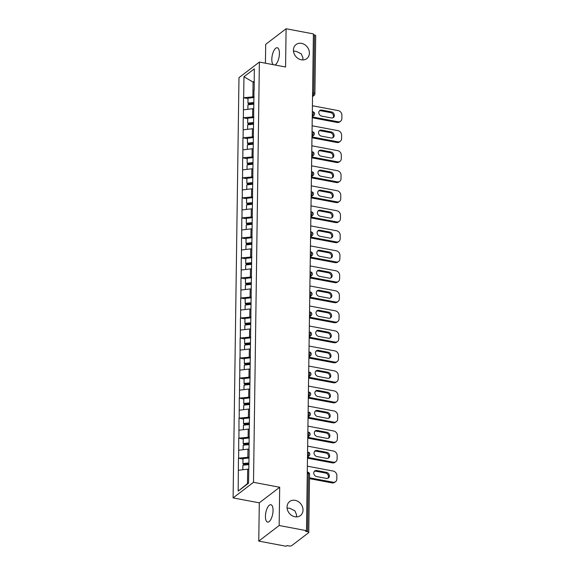 <?xml version="1.0" encoding="UTF-8"?>
<svg xmlns="http://www.w3.org/2000/svg" width="575" height="575" viewBox="0 0 575 575"><rect width="100%" height="100%" fill="white"/><g stroke="black" fill="none" stroke-linecap="round" stroke-linejoin="round"><path stroke-width="0.86" d="M296.269 516.903L296.621 514.941L294.882 510.794L289.685 508.264L287.09 508.012M295.147 500.336A8.841 7.432 -127.4 0 1 302.5 506.934A8.841 7.432 -127.4 0 1 300.402 515.581A8.841 7.432 -127.4 0 1 294.918 516.767A8.841 7.432 -127.4 0 1 287.565 510.169A8.841 7.432 -127.4 0 1 289.663 501.522A8.841 7.432 -127.4 0 1 295.147 500.336M302.644 59.937L303.003 57.974L301.264 53.834L296.067 51.297L293.473 51.046M301.53 43.369A8.841 7.432 -127.4 0 1 308.876 49.967A8.841 7.432 -127.4 0 1 306.784 58.614A8.841 7.432 -127.4 0 1 301.3 59.8A8.841 7.432 -127.4 0 1 293.947 53.202A8.841 7.432 -127.4 0 1 296.039 44.562A8.841 7.432 -127.4 0 1 301.53 43.369M265.434 516.314A8.841 3.5 100.7 0 1 270.882 504.713A8.841 3.5 100.7 0 1 273.046 510.499A8.841 3.5 100.7 0 1 267.605 522.1A8.841 3.5 100.7 0 1 265.434 516.314M273.139 64.659A8.841 3.5 100.7 0 1 271.817 59.347A8.841 3.5 100.7 0 1 277.258 47.754A8.841 3.5 100.7 0 1 279.428 53.533A8.841 3.5 100.7 0 1 274.943 64.997M258.764 541.097L279.162 525.507L279.694 487.255L259.296 502.845L258.764 541.097L286.077 546.25L286.968 545.567L288.966 545.941A2.07 0.769 -179.2 0 0 291.726 545.617L308.559 532.752A2.07 0.769 -179.2 0 0 308.761 532.428A2.07 0.769 -179.2 0 0 307.582 531.717L305.584 531.343L306.475 530.66L313.411 33.903L286.098 28.75L265.7 44.34L265.434 63.207M259.296 502.845L233.105 497.907L238.977 77.654L259.375 62.064L253.503 482.317L233.105 497.907M248.716 469.358L247.674 469.157L247.473 483.597L238.172 491.115L248.522 483.208L249.155 450.333M238.172 491.115L238.452 458.196L242.988 459.051M249.061 457.197L238.452 458.196M238.632 458.059L238.733 438.172L243.268 439.027M249.342 437.173L238.733 438.172M238.912 438.035L239.013 418.147L243.548 419.003M249.622 417.148L239.013 418.147M239.193 418.011L239.293 398.123L243.829 398.978M249.902 397.124L239.293 398.123M239.473 397.986L239.574 378.098L244.109 378.954M250.182 377.099L239.574 378.098M239.753 377.962L239.854 358.074L244.389 358.929M250.463 357.075L239.854 358.074M240.034 357.938L240.134 338.05L244.67 338.905M250.736 337.051L240.134 338.05M240.314 337.913L240.415 318.025L244.943 318.881M251.016 317.026L240.415 318.025M240.594 317.889L240.695 298.001L245.223 298.856M251.297 297.002L240.695 298.001M240.875 297.864L240.975 277.977L245.503 278.832M251.577 276.978L240.975 277.977M241.148 277.84L241.248 257.952L245.784 258.808M251.857 256.953L241.248 257.952M241.428 257.816L241.529 237.928L246.064 238.783M252.138 236.929L241.529 237.928M241.708 237.791L241.809 217.903L246.344 218.759M252.418 216.904L241.809 217.903M241.989 217.767L242.089 197.879L246.625 198.734M252.698 196.88L242.089 197.879M242.269 197.743L242.37 177.855L246.905 178.71M252.978 176.856L242.37 177.855M242.549 177.718L242.65 157.83L247.185 158.686M253.259 156.831L242.65 157.83M242.83 157.694L242.93 137.806L247.466 138.661M253.532 136.807L242.93 137.806M243.11 137.669L243.211 117.782L247.739 118.637M253.812 116.782L243.211 117.782M243.39 117.645L243.491 97.757L248.019 98.612M254.092 96.758L243.491 97.757M243.671 97.621L243.958 76.763L254.308 68.856L254.193 89.901M248.982 450.153L254.013 89.714M248.997 449.334L247.954 449.132L247.847 456.967M247.954 449.132L238.747 450.232M249.277 429.309L248.235 429.108L248.127 436.942M248.235 429.108L239.02 430.208M249.557 409.285L248.515 409.084L248.4 416.918M248.515 409.084L239.301 410.183M249.83 389.261L248.795 389.059L248.68 396.894M248.795 389.059L239.581 390.159M250.111 369.236L249.068 369.035L248.961 376.869M249.068 369.035L239.861 370.135M250.391 349.212L249.349 349.011L249.241 356.845M249.349 349.011L240.142 350.11M250.671 329.188L249.629 328.986L249.521 336.821M249.629 328.986L240.422 330.086M250.952 309.163L249.909 308.962L249.802 316.796M249.909 308.962L240.702 310.062M251.232 289.139L250.19 288.938L250.082 296.772M250.19 288.938L240.982 290.037M251.512 269.114L250.47 268.913L250.362 276.748M250.47 268.913L241.263 270.013M251.792 249.09L250.75 248.889L250.643 256.723M250.75 248.889L241.543 249.988M252.073 229.066L251.031 228.864L250.923 236.699M251.031 228.864L241.816 229.964M252.353 209.041L251.311 208.84L251.203 216.674M251.311 208.84L242.097 209.94M252.626 189.017L251.591 188.816L251.476 196.65M251.591 188.816L242.377 189.915M252.907 168.993L251.872 168.791L251.757 176.626M251.872 168.791L242.657 169.891M253.187 148.968L252.145 148.767L252.037 156.601M252.145 148.767L242.938 149.867M253.467 128.944L252.425 128.743L252.317 136.577M252.425 128.743L243.218 129.842M253.748 108.919L252.705 108.718L252.597 116.552M252.705 108.718L243.498 109.818M312.592 92.898L313.706 93.107L314.518 34.96L313.404 34.752M314.518 34.96A2.07 0.769 0.8 0 1 315.697 35.672L314.884 93.818A2.07 0.769 0.8 0 0 313.706 93.107A2.07 0.819 100.7 0 1 312.786 95.716L312.548 95.673M254.121 82.282L253.079 82.088L252.878 96.528M254.136 81.276L253.079 82.088L243.958 76.763M279.162 525.507L306.475 530.66M279.694 487.255L253.503 482.317M259.375 62.064L285.567 67.002L286.098 28.75M247.473 483.597L248.529 482.792M247.674 469.157L238.467 470.257M312.412 105.75L338.208 110.608A4.147 3.486 52.6 0 1 341.895 115.165L341.845 118.637A4.147 3.486 52.6 0 1 340.623 121.224L339.732 121.907A4.147 3.486 -127.4 0 1 337.158 122.461L312.239 117.76M337.158 122.461L338.05 121.778L312.254 116.912M338.05 121.778A4.147 3.486 52.6 0 0 340.623 121.224M321.77 110.084A3.249 2.731 52.6 0 0 319.757 110.522A3.249 2.731 52.6 0 0 318.988 113.699A3.249 2.731 52.6 0 0 321.684 116.121L331.416 117.954A3.249 2.731 52.6 0 0 333.428 117.516A3.249 2.731 52.6 0 0 334.197 114.346A3.249 2.731 52.6 0 0 331.495 111.924L321.77 110.084L320.879 110.767A3.249 2.731 52.6 0 0 319.355 110.917M332.939 117.803A3.249 2.731 52.6 0 0 333.184 114.72A3.249 2.731 52.6 0 0 330.603 112.599L320.879 110.767M253.827 103.306L248.58 103.852L247.962 103.112L248.026 98.174L254.085 97.542M253.841 102.501L247.962 103.112M253.812 104.168L247.933 104.787L247.875 109.293M312.132 125.774L337.928 130.633A4.147 3.486 52.6 0 1 341.615 135.19L341.564 138.661A4.147 3.486 52.6 0 1 340.342 141.249L339.451 141.932A4.147 3.486 -127.4 0 1 336.878 142.485L311.966 137.784M336.878 142.485L337.769 141.802L311.973 136.936M337.769 141.802A4.147 3.486 52.6 0 0 340.342 141.249M321.49 130.108A3.249 2.731 52.6 0 0 319.477 130.547A3.249 2.731 52.6 0 0 318.708 133.723A3.249 2.731 52.6 0 0 321.403 136.146L331.135 137.978A3.249 2.731 52.6 0 0 333.148 137.54A3.249 2.731 52.6 0 0 333.917 134.37A3.249 2.731 52.6 0 0 331.222 131.948L321.49 130.108L320.598 130.791A3.249 2.731 52.6 0 0 319.075 130.942M332.659 137.827A3.249 2.731 52.6 0 0 332.903 134.744A3.249 2.731 52.6 0 0 330.323 132.624L320.598 130.791M253.546 123.33L248.299 123.877L247.681 123.136L247.746 118.198L253.805 117.566M253.561 122.525L247.681 123.136M253.532 124.193L247.66 124.811L247.595 129.317M311.851 145.798L337.647 150.657A4.147 3.486 52.6 0 1 341.334 155.214L341.284 158.686A4.147 3.486 52.6 0 1 340.062 161.273L339.171 161.956A4.147 3.486 -127.4 0 1 336.598 162.509L311.686 157.809M336.598 162.509L337.489 161.827L311.693 156.961M337.489 161.827A4.147 3.486 52.6 0 0 340.062 161.273M321.209 150.132A3.249 2.731 52.6 0 0 319.197 150.571A3.249 2.731 52.6 0 0 318.428 153.748A3.249 2.731 52.6 0 0 321.123 156.17L330.855 158.003A3.249 2.731 52.6 0 0 332.868 157.564A3.249 2.731 52.6 0 0 333.637 154.395A3.249 2.731 52.6 0 0 330.941 151.972L321.209 150.132L320.318 150.815A3.249 2.731 52.6 0 0 318.794 150.966M332.379 157.852A3.249 2.731 52.6 0 0 332.623 154.768A3.249 2.731 52.6 0 0 330.05 152.648L320.318 150.815M253.266 143.355L248.019 143.901L247.401 143.161L247.466 138.223L253.525 137.59M253.28 142.55L247.401 143.161M253.259 144.217L247.379 144.835L247.315 149.342M311.571 165.823L337.367 170.682A4.147 3.486 52.6 0 1 341.054 175.238L341.004 178.71A4.147 3.486 52.6 0 1 339.782 181.298L338.891 181.98A4.147 3.486 -127.4 0 1 336.317 182.534L311.406 177.833M336.317 182.534L337.209 181.851L311.413 176.985M337.209 181.851A4.147 3.486 52.6 0 0 339.782 181.298M320.929 170.157A3.249 2.731 52.6 0 0 318.917 170.595A3.249 2.731 52.6 0 0 318.147 173.772A3.249 2.731 52.6 0 0 320.85 176.194L330.575 178.027A3.249 2.731 52.6 0 0 332.587 177.589A3.249 2.731 52.6 0 0 333.356 174.419A3.249 2.731 52.6 0 0 330.661 171.997L320.929 170.157L320.038 170.84A3.249 2.731 52.6 0 0 318.514 170.991M332.098 177.876A3.249 2.731 52.6 0 0 332.343 174.793A3.249 2.731 52.6 0 0 329.77 172.673L320.038 170.84M252.986 163.379L247.739 163.925L247.121 163.185L247.193 158.247L253.244 157.615M253 162.574L247.121 163.185M252.978 164.242L247.099 164.86L247.034 169.366M311.291 185.847L337.087 190.706A4.147 3.486 52.6 0 1 340.774 195.263L340.731 198.734A4.147 3.486 52.6 0 1 339.502 201.322L338.61 202.005A4.147 3.486 -127.4 0 1 336.037 202.558L311.125 197.857M336.037 202.558L336.936 201.875L311.14 197.009M336.936 201.875A4.147 3.486 52.6 0 0 339.502 201.322M320.649 190.181A3.249 2.731 52.6 0 0 318.636 190.62A3.249 2.731 52.6 0 0 317.867 193.797A3.249 2.731 52.6 0 0 320.57 196.219L330.294 198.052A3.249 2.731 52.6 0 0 332.307 197.613A3.249 2.731 52.6 0 0 333.076 194.443A3.249 2.731 52.6 0 0 330.381 192.021L320.649 190.181L319.757 190.864A3.249 2.731 52.6 0 0 318.234 191.015M331.818 197.901A3.249 2.731 52.6 0 0 332.062 194.817A3.249 2.731 52.6 0 0 329.489 192.697L319.757 190.864M252.705 183.403L247.458 183.95L246.84 183.209L246.912 178.272L252.964 177.639M252.72 182.598L246.84 183.209M252.698 184.266L246.819 184.884L246.754 189.391M311.01 205.872L336.806 210.73A4.147 3.486 52.6 0 1 340.493 215.287L340.45 218.759A4.147 3.486 52.6 0 1 339.221 221.346L338.33 222.029A4.147 3.486 -127.4 0 1 335.757 222.583L310.845 217.882M335.757 222.583L336.655 221.9L310.859 217.034M336.655 221.9A4.147 3.486 52.6 0 0 339.221 221.346M320.368 210.206A3.249 2.731 52.6 0 0 318.356 210.644A3.249 2.731 52.6 0 0 317.587 213.821A3.249 2.731 52.6 0 0 320.289 216.243L330.014 218.076A3.249 2.731 52.6 0 0 332.027 217.638A3.249 2.731 52.6 0 0 332.803 214.468A3.249 2.731 52.6 0 0 330.1 212.046L320.368 210.206L319.477 210.888A3.249 2.731 52.6 0 0 317.953 211.039M331.545 217.925A3.249 2.731 52.6 0 0 331.782 214.842A3.249 2.731 52.6 0 0 329.209 212.721L319.477 210.888M252.425 203.428L247.178 203.974L246.56 203.234L246.632 198.296L252.684 197.663M252.439 202.623L246.56 203.234M252.418 204.29L246.538 204.908L246.474 209.415M310.73 225.896L336.526 230.755A4.147 3.486 52.6 0 1 340.213 235.312L340.17 238.783A4.147 3.486 52.6 0 1 338.941 241.371L338.05 242.053A4.147 3.486 -127.4 0 1 335.484 242.607L310.565 237.906M335.484 242.607L336.375 241.924L310.579 237.058M336.375 241.924A4.147 3.486 52.6 0 0 338.941 241.371M320.095 230.23A3.249 2.731 52.6 0 0 318.076 230.668A3.249 2.731 52.6 0 0 317.307 233.845A3.249 2.731 52.6 0 0 320.009 236.268L329.734 238.1A3.249 2.731 52.6 0 0 331.753 237.662A3.249 2.731 52.6 0 0 332.522 234.492A3.249 2.731 52.6 0 0 329.82 232.07L320.095 230.23L319.197 230.913A3.249 2.731 52.6 0 0 317.673 231.064M331.265 237.949A3.249 2.731 52.6 0 0 331.509 234.866A3.249 2.731 52.6 0 0 328.929 232.746L319.197 230.913M252.152 223.452L246.905 223.998L246.28 223.258L246.352 218.32L252.403 217.688M252.159 222.647L246.28 223.258M252.138 224.315L246.258 224.933L246.193 229.439M310.457 245.92L336.246 250.779A4.147 3.486 52.6 0 1 339.94 255.336L339.89 258.808A4.147 3.486 52.6 0 1 338.668 261.395L337.769 262.078A4.147 3.486 -127.4 0 1 335.203 262.631L310.284 257.931M335.203 262.631L336.095 261.948L310.299 257.082M336.095 261.948A4.147 3.486 52.6 0 0 338.668 261.395M319.815 250.254A3.249 2.731 52.6 0 0 317.795 250.693A3.249 2.731 52.6 0 0 317.026 253.87A3.249 2.731 52.6 0 0 319.729 256.292L329.453 258.125A3.249 2.731 52.6 0 0 331.473 257.686A3.249 2.731 52.6 0 0 332.242 254.517A3.249 2.731 52.6 0 0 329.54 252.094L319.815 250.254L318.924 250.937A3.249 2.731 52.6 0 0 317.393 251.088M330.984 257.974A3.249 2.731 52.6 0 0 331.229 254.89A3.249 2.731 52.6 0 0 328.648 252.77L318.924 250.937M251.872 243.477L246.625 244.023L245.999 243.283L246.071 238.345L252.123 237.712M251.879 242.672L245.999 243.283M251.857 244.339L245.978 244.957L245.913 249.464M310.177 265.945L335.973 270.803A4.147 3.486 52.6 0 1 339.66 275.36L339.609 278.832A4.147 3.486 52.6 0 1 338.387 281.419L337.489 282.102A4.147 3.486 -127.4 0 1 334.923 282.656L310.004 277.955M334.923 282.656L335.814 281.973L310.018 277.107M335.814 281.973A4.147 3.486 52.6 0 0 338.387 281.419M319.535 270.279A3.249 2.731 52.6 0 0 317.522 270.717A3.249 2.731 52.6 0 0 316.746 273.894A3.249 2.731 52.6 0 0 319.448 276.316L329.18 278.149A3.249 2.731 52.6 0 0 331.193 277.711A3.249 2.731 52.6 0 0 331.962 274.541A3.249 2.731 52.6 0 0 329.259 272.119L319.535 270.279L318.643 270.962A3.249 2.731 52.6 0 0 317.113 271.113M330.704 277.998A3.249 2.731 52.6 0 0 330.948 274.915A3.249 2.731 52.6 0 0 328.368 272.794L318.643 270.962M251.591 263.501L246.344 264.047L245.719 263.307L245.791 258.369L251.85 257.737M251.598 262.696L245.719 263.307M251.577 264.363L245.697 264.982L245.633 269.488M309.896 285.969L335.692 290.828A4.147 3.486 52.6 0 1 339.379 295.385L339.329 298.856A4.147 3.486 52.6 0 1 338.107 301.444L337.216 302.127A4.147 3.486 -127.4 0 1 334.643 302.68L309.724 297.979M334.643 302.68L335.534 301.997L309.738 297.131M335.534 301.997A4.147 3.486 52.6 0 0 338.107 301.444M319.254 290.303A3.249 2.731 52.6 0 0 317.242 290.742A3.249 2.731 52.6 0 0 316.473 293.918A3.249 2.731 52.6 0 0 319.168 296.341L328.9 298.173A3.249 2.731 52.6 0 0 330.912 297.735A3.249 2.731 52.6 0 0 331.682 294.565A3.249 2.731 52.6 0 0 328.979 292.143L319.254 290.303L318.363 290.986A3.249 2.731 52.6 0 0 316.832 291.137M330.424 298.022A3.249 2.731 52.6 0 0 330.668 294.939A3.249 2.731 52.6 0 0 328.088 292.819L318.363 290.986M251.311 283.525L246.064 284.072L245.446 283.331L245.511 278.393L251.57 277.761M251.318 282.72L245.446 283.331M251.297 284.388L245.417 285.006L245.36 289.512M309.616 305.993L335.412 310.852A4.147 3.486 52.6 0 1 339.099 315.409L339.049 318.881A4.147 3.486 52.6 0 1 337.827 321.468L336.936 322.151A4.147 3.486 -127.4 0 1 334.363 322.704L309.443 318.004M334.363 322.704L335.254 322.022L309.458 317.156M335.254 322.022A4.147 3.486 52.6 0 0 337.827 321.468M318.974 310.327A3.249 2.731 52.6 0 0 316.962 310.766A3.249 2.731 52.6 0 0 316.192 313.943A3.249 2.731 52.6 0 0 318.888 316.365L328.62 318.198A3.249 2.731 52.6 0 0 330.632 317.759A3.249 2.731 52.6 0 0 331.401 314.59A3.249 2.731 52.6 0 0 328.699 312.168L318.974 310.327L318.083 311.01A3.249 2.731 52.6 0 0 316.559 311.161M330.143 318.047A3.249 2.731 52.6 0 0 330.388 314.963A3.249 2.731 52.6 0 0 327.808 312.843L318.083 311.01M251.031 303.55L245.784 304.096L245.166 303.356L245.23 298.418L251.289 297.785M251.045 302.745L245.166 303.356M251.016 304.412L245.137 305.03L245.079 309.537M309.336 326.018L335.132 330.877A4.147 3.486 52.6 0 1 338.819 335.433L338.768 338.905A4.147 3.486 52.6 0 1 337.547 341.493L336.655 342.175A4.147 3.486 -127.4 0 1 334.082 342.729L309.17 338.028M334.082 342.729L334.973 342.046L309.178 337.18M334.973 342.046A4.147 3.486 52.6 0 0 337.547 341.493M318.694 330.352A3.249 2.731 52.6 0 0 316.681 330.79A3.249 2.731 52.6 0 0 315.912 333.967A3.249 2.731 52.6 0 0 318.607 336.389L328.339 338.222A3.249 2.731 52.6 0 0 330.352 337.784A3.249 2.731 52.6 0 0 331.121 334.614A3.249 2.731 52.6 0 0 328.426 332.192L318.694 330.352L317.803 331.035A3.249 2.731 52.6 0 0 316.279 331.186M329.863 338.071A3.249 2.731 52.6 0 0 330.107 334.988A3.249 2.731 52.6 0 0 327.527 332.868L317.803 331.035M250.75 323.574L245.503 324.12L244.885 323.38L244.95 318.442L251.009 317.81M250.765 322.769L244.885 323.38M250.736 324.437L244.857 325.055L244.799 329.561M309.055 346.042L334.851 350.901A4.147 3.486 52.6 0 1 338.538 355.458L338.488 358.929A4.147 3.486 52.6 0 1 337.266 361.517L336.375 362.2A4.147 3.486 -127.4 0 1 333.802 362.753L308.89 358.053M333.802 362.753L334.693 362.07L308.897 357.204M334.693 362.07A4.147 3.486 52.6 0 0 337.266 361.517M318.413 350.376A3.249 2.731 52.6 0 0 316.401 350.815A3.249 2.731 52.6 0 0 315.632 353.992A3.249 2.731 52.6 0 0 318.327 356.414L328.059 358.247A3.249 2.731 52.6 0 0 330.072 357.808A3.249 2.731 52.6 0 0 330.841 354.638A3.249 2.731 52.6 0 0 328.145 352.216L318.413 350.376L317.522 351.059A3.249 2.731 52.6 0 0 315.998 351.21M329.583 358.096A3.249 2.731 52.6 0 0 329.827 355.012A3.249 2.731 52.6 0 0 327.254 352.892L317.522 351.059M250.47 343.598L245.223 344.145L244.605 343.404L244.67 338.467L250.729 337.834M250.484 342.793L244.605 343.404M250.456 344.461L244.583 345.079L244.519 349.586M308.775 366.067L334.571 370.925A4.147 3.486 52.6 0 1 338.258 375.482L338.208 378.954A4.147 3.486 52.6 0 1 336.986 381.541L336.095 382.224A4.147 3.486 -127.4 0 1 333.522 382.777L308.61 378.077M333.522 382.777L334.413 382.095L308.617 377.229M334.413 382.095A4.147 3.486 52.6 0 0 336.986 381.541M318.133 370.401A3.249 2.731 52.6 0 0 316.121 370.839A3.249 2.731 52.6 0 0 315.352 374.016A3.249 2.731 52.6 0 0 318.054 376.438L327.779 378.271A3.249 2.731 52.6 0 0 329.791 377.832A3.249 2.731 52.6 0 0 330.56 374.663A3.249 2.731 52.6 0 0 327.865 372.241L318.133 370.401L317.242 371.083A3.249 2.731 52.6 0 0 315.718 371.234M329.303 378.12A3.249 2.731 52.6 0 0 329.547 375.037A3.249 2.731 52.6 0 0 326.974 372.916L317.242 371.083M250.19 363.623L244.943 364.169L244.325 363.429L244.397 358.491L250.448 357.858M250.204 362.818L244.325 363.429M250.182 364.485L244.303 365.103L244.238 369.61M308.495 386.091L334.291 390.95A4.147 3.486 52.6 0 1 337.978 395.507L337.935 398.978A4.147 3.486 52.6 0 1 336.706 401.566L335.814 402.248A4.147 3.486 -127.4 0 1 333.241 402.802L308.329 398.101M333.241 402.802L334.132 402.119L308.344 397.253M334.132 402.119A4.147 3.486 52.6 0 0 336.706 401.566M317.853 390.425A3.249 2.731 52.6 0 0 315.84 390.863A3.249 2.731 52.6 0 0 315.071 394.04A3.249 2.731 52.6 0 0 317.774 396.463L327.498 398.295A3.249 2.731 52.6 0 0 329.511 397.857A3.249 2.731 52.6 0 0 330.28 394.687A3.249 2.731 52.6 0 0 327.585 392.265L317.853 390.425L316.962 391.108A3.249 2.731 52.6 0 0 315.438 391.259M329.022 398.144A3.249 2.731 52.6 0 0 329.267 395.061A3.249 2.731 52.6 0 0 326.693 392.941L316.962 391.108M249.909 383.647L244.662 384.193L244.044 383.453L244.116 378.515L250.168 377.883M249.924 382.842L244.044 383.453M249.902 384.51L244.023 385.128L243.958 389.634M308.214 406.115L334.01 410.974A4.147 3.486 52.6 0 1 337.697 415.531L337.654 419.003A4.147 3.486 52.6 0 1 336.425 421.59L335.534 422.273A4.147 3.486 -127.4 0 1 332.961 422.826L308.049 418.126M332.961 422.826L333.859 422.143L308.063 417.277M333.859 422.143A4.147 3.486 52.6 0 0 336.425 421.59M317.572 410.449A3.249 2.731 52.6 0 0 315.56 410.888A3.249 2.731 52.6 0 0 314.791 414.065A3.249 2.731 52.6 0 0 317.493 416.487L327.218 418.32A3.249 2.731 52.6 0 0 329.231 417.881A3.249 2.731 52.6 0 0 330.007 414.712A3.249 2.731 52.6 0 0 327.304 412.289L317.572 410.449L316.681 411.132A3.249 2.731 52.6 0 0 315.158 411.283M328.742 418.169A3.249 2.731 52.6 0 0 328.986 415.085A3.249 2.731 52.6 0 0 326.413 412.965L316.681 411.132M249.629 403.672L244.382 404.218L243.764 403.478L243.836 398.54L249.888 397.907M249.643 402.867L243.764 403.478M249.622 404.534L243.743 405.152L243.678 409.659M307.934 426.14L333.73 430.998A4.147 3.486 52.6 0 1 337.417 435.555L337.374 439.027A4.147 3.486 52.6 0 1 336.145 441.614L335.254 442.297A4.147 3.486 -127.4 0 1 332.688 442.851L307.769 438.15M332.688 442.851L333.579 442.168L307.783 437.302M333.579 442.168A4.147 3.486 52.6 0 0 336.145 441.614M317.299 430.474A3.249 2.731 52.6 0 0 315.28 430.912A3.249 2.731 52.6 0 0 314.511 434.089A3.249 2.731 52.6 0 0 317.213 436.511L326.938 438.344A3.249 2.731 52.6 0 0 328.957 437.906A3.249 2.731 52.6 0 0 329.727 434.736A3.249 2.731 52.6 0 0 327.024 432.314L317.299 430.474L316.401 431.157A3.249 2.731 52.6 0 0 314.877 431.308M328.469 438.193A3.249 2.731 52.6 0 0 328.713 435.11A3.249 2.731 52.6 0 0 326.133 432.989L316.401 431.157M249.356 423.696L244.109 424.242L243.484 423.502L243.556 418.564L249.607 417.932M249.363 422.891L243.484 423.502M249.342 424.558L243.462 425.177L243.397 429.683M307.654 446.164L333.45 451.023A4.147 3.486 52.6 0 1 337.144 455.58L337.094 459.051A4.147 3.486 52.6 0 1 335.865 461.639L334.973 462.322A4.147 3.486 -127.4 0 1 332.408 462.875L307.488 458.174M332.408 462.875L333.299 462.192L307.503 457.326M333.299 462.192A4.147 3.486 52.6 0 0 335.865 461.639M317.019 450.498A3.249 2.731 52.6 0 0 314.999 450.937A3.249 2.731 52.6 0 0 314.23 454.113A3.249 2.731 52.6 0 0 316.933 456.536L326.658 458.368A3.249 2.731 52.6 0 0 328.677 457.93A3.249 2.731 52.6 0 0 329.446 454.76A3.249 2.731 52.6 0 0 326.744 452.338L317.019 450.498L316.128 451.181A3.249 2.731 52.6 0 0 314.597 451.332M328.188 458.217A3.249 2.731 52.6 0 0 328.433 455.134A3.249 2.731 52.6 0 0 325.853 453.014L316.128 451.181M249.076 443.72L243.829 444.267L243.203 443.526L243.275 438.588L249.327 437.956M249.083 442.915L243.203 443.526M249.061 444.583L243.182 445.201L243.117 449.707M307.381 466.188L333.177 471.047A4.147 3.486 52.6 0 1 336.864 475.604L336.813 479.076A4.147 3.486 52.6 0 1 335.592 481.663L334.693 482.346A4.147 3.486 -127.4 0 1 332.127 482.899L309.515 478.637M332.127 482.899L333.018 482.217L309.522 477.789M333.018 482.217A4.147 3.486 52.6 0 0 335.592 481.663M316.739 470.522A3.249 2.731 52.6 0 0 314.726 470.961A3.249 2.731 52.6 0 0 313.95 474.138A3.249 2.731 52.6 0 0 316.652 476.56L326.384 478.393A3.249 2.731 52.6 0 0 328.397 477.954A3.249 2.731 52.6 0 0 329.166 474.785A3.249 2.731 52.6 0 0 326.463 472.363L316.739 470.522L315.848 471.205A3.249 2.731 52.6 0 0 314.317 471.356M327.908 478.242A3.249 2.731 52.6 0 0 328.152 475.158A3.249 2.731 52.6 0 0 325.572 473.038L315.848 471.205M248.795 463.745L243.548 464.291L242.923 463.551L242.995 458.613L249.054 457.98M248.803 462.94L242.923 463.551M248.781 464.607L242.902 465.225L242.837 469.732M307.582 531.717L308.394 473.57L307.28 473.362M309.573 474.282A2.07 0.769 -179.2 0 0 308.394 473.57A2.07 0.819 -79.3 0 0 307.884 472.212A2.07 2.07 0 0 1 309.573 474.282L308.761 532.428M312.548 95.896L312.786 95.716A2.07 1.739 -127.4 0 0 314.072 95.436A2.07 2.07 0 0 0 314.884 93.818M312.268 115.92L312.505 115.74A2.07 0.819 100.7 0 0 313.425 113.131A2.07 0.819 -79.3 0 0 312.915 111.773A2.07 2.07 0 0 1 313.792 115.46A2.07 1.739 -127.4 0 1 312.505 115.74L312.275 115.697M313.145 133.156A2.07 0.819 -79.3 0 0 312.635 131.797A2.07 2.07 0 0 1 313.512 135.484A2.07 1.739 -127.4 0 1 312.225 135.765A2.07 0.819 100.7 0 0 313.145 133.156M312.865 153.18A2.07 0.819 -79.3 0 0 312.362 151.822A2.07 2.07 0 0 1 313.231 155.509A2.07 1.739 -127.4 0 1 311.945 155.789A2.07 0.819 100.7 0 0 312.865 153.18M312.584 173.204A2.07 0.819 -79.3 0 0 312.081 171.846A2.07 2.07 0 0 1 312.951 175.533A2.07 1.739 -127.4 0 1 311.664 175.813A2.07 0.819 100.7 0 0 312.584 173.204M312.304 193.229A2.07 0.819 -79.3 0 0 311.801 191.87A2.07 2.07 0 0 1 312.671 195.557A2.07 1.739 -127.4 0 1 311.391 195.838A2.07 0.819 100.7 0 0 312.304 193.229M312.031 213.253A2.07 0.819 -79.3 0 0 311.521 211.895A2.07 2.07 0 0 1 312.397 215.582A2.07 1.739 -127.4 0 1 311.111 215.862A2.07 0.819 100.7 0 0 312.031 213.253M311.751 233.278A2.07 0.819 -79.3 0 0 311.24 231.919A2.07 2.07 0 0 1 312.117 235.606A2.07 1.739 -127.4 0 1 310.831 235.887A2.07 0.819 100.7 0 0 311.751 233.278M311.47 253.302A2.07 0.819 -79.3 0 0 310.96 251.943A2.07 2.07 0 0 1 311.837 255.631A2.07 1.739 -127.4 0 1 310.55 255.911A2.07 0.819 100.7 0 0 311.47 253.302M311.19 273.326A2.07 0.819 -79.3 0 0 310.68 271.968A2.07 2.07 0 0 1 311.557 275.655A2.07 1.739 -127.4 0 1 310.27 275.935A2.07 0.819 100.7 0 0 311.19 273.326M310.91 293.351A2.07 0.819 -79.3 0 0 310.399 291.992A2.07 2.07 0 0 1 311.276 295.679A2.07 1.739 -127.4 0 1 309.99 295.96A2.07 0.819 100.7 0 0 310.91 293.351M310.629 313.375A2.07 0.819 -79.3 0 0 310.119 312.017A2.07 2.07 0 0 1 310.996 315.704A2.07 1.739 -127.4 0 1 309.709 315.984A2.07 0.819 100.7 0 0 310.629 313.375M310.349 333.399A2.07 0.819 -79.3 0 0 309.839 332.041A2.07 2.07 0 0 1 310.716 335.728A2.07 1.739 -127.4 0 1 309.429 336.008A2.07 0.819 100.7 0 0 310.349 333.399M310.069 353.424A2.07 0.819 -79.3 0 0 309.566 352.065A2.07 2.07 0 0 1 310.435 355.752A2.07 1.739 -127.4 0 1 309.149 356.033A2.07 0.819 100.7 0 0 310.069 353.424M309.788 373.448A2.07 0.819 -79.3 0 0 309.285 372.09A2.07 2.07 0 0 1 310.155 375.777A2.07 1.739 -127.4 0 1 308.868 376.057A2.07 0.819 100.7 0 0 309.788 373.448M309.508 393.473A2.07 0.819 -79.3 0 0 309.005 392.114A2.07 2.07 0 0 1 309.875 395.801A2.07 1.739 -127.4 0 1 308.595 396.082A2.07 0.819 100.7 0 0 309.508 393.473M309.235 413.497A2.07 0.819 -79.3 0 0 308.725 412.138A2.07 2.07 0 0 1 309.602 415.826A2.07 1.739 -127.4 0 1 308.315 416.106A2.07 0.819 100.7 0 0 309.235 413.497M308.955 433.521A2.07 0.819 -79.3 0 0 308.444 432.163A2.07 2.07 0 0 1 309.321 435.85A2.07 1.739 -127.4 0 1 308.035 436.13A2.07 0.819 100.7 0 0 308.955 433.521M308.674 453.546A2.07 0.819 -79.3 0 0 308.164 452.187A2.07 2.07 0 0 1 309.041 455.874A2.07 1.739 -127.4 0 1 307.754 456.155A2.07 0.819 100.7 0 0 308.674 453.546M331.495 111.924L330.603 112.599M331.222 131.948L330.323 132.624M330.941 151.972L330.05 152.648M330.661 171.997L329.77 172.673M330.381 192.021L329.489 192.697M330.1 212.046L329.209 212.721M329.82 232.07L328.929 232.746M329.54 252.094L328.648 252.77M329.259 272.119L328.368 272.794M328.979 292.143L328.088 292.819M328.699 312.168L327.808 312.843M328.426 332.192L327.527 332.868M328.145 352.216L327.254 352.892M327.865 372.241L326.974 372.916M327.585 392.265L326.693 392.941M327.304 412.289L326.413 412.965M327.024 432.314L326.133 432.989M326.744 452.338L325.853 453.014M326.463 472.363L325.572 473.038M314.072 95.436L312.541 96.607M312.326 111.665L312.915 111.773M313.792 115.46L312.261 116.632M312.045 131.689L312.635 131.797M313.512 135.484L311.981 136.656M311.772 151.714L312.362 151.822M313.231 155.509L311.7 156.68M311.492 171.738L312.081 171.846M312.951 175.533L311.42 176.705M311.212 191.763L311.801 191.87M312.671 195.557L311.14 196.729M310.931 211.787L311.521 211.895M312.397 215.582L310.859 216.753M310.651 231.811L311.24 231.919M312.117 235.606L310.579 236.778M310.371 251.836L310.96 251.943M311.837 255.631L310.299 256.802M310.09 271.86L310.68 271.968M311.557 275.655L310.018 276.827M309.81 291.884L310.399 291.992M311.276 295.679L309.745 296.851M309.53 311.909L310.119 312.017M310.996 315.704L309.465 316.875M309.249 331.933L309.839 332.041M310.716 335.728L309.185 336.9M308.976 351.957L309.566 352.065M310.435 355.752L308.904 356.924M308.696 371.982L309.285 372.09M310.155 375.777L308.624 376.948M308.416 392.006L309.005 392.114M309.875 395.801L308.344 396.973M308.135 412.031L308.725 412.138M309.602 415.826L308.063 416.997M307.855 432.055L308.444 432.163M309.321 435.85L307.783 437.022M307.575 452.079L308.164 452.187M309.041 455.874L307.503 457.046M307.294 472.104L307.884 472.212"/></g></svg>
